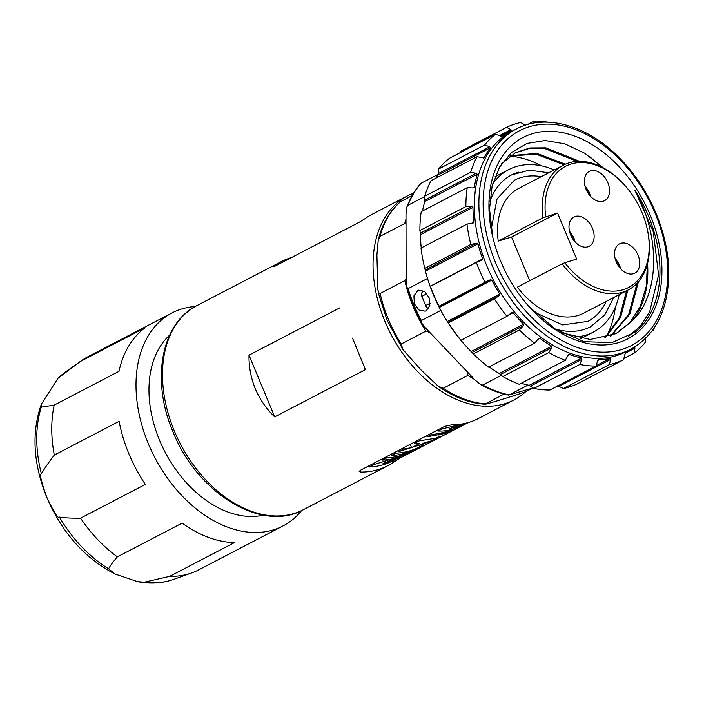 <?xml version="1.0" encoding="UTF-8"?>
<svg xmlns="http://www.w3.org/2000/svg" width="704" height="704" viewBox="0 0 704 704"><rect width="100%" height="100%" fill="white"/><g stroke="black" fill="none" stroke-linecap="round" stroke-linejoin="round"><path stroke-width="1.06" d="M426.809 435.67L427.126 436.823L445.43 433.418L452.038 429.88M426.914 436.058L425.753 436.225M468.16 422.594L399.978 458.11L393.994 461.886L393.184 460.636M303.389 509.687C261.95 533.192 197.058 493.117 173.008 431.834C150.867 380.732 160.943 323.224 197.023 305.536A115.104 78.681 62.5 0 0 174.328 430.927A115.104 78.681 62.5 0 0 303.389 509.687L387.605 465.802A115.104 78.681 62.5 0 1 360.818 472.085L359.181 471.513L360.395 470.272L444.62 426.395L451.519 424.829A115.104 78.681 62.5 0 0 478.306 418.546L513.946 399.978A115.104 78.681 -117.5 0 1 384.886 321.218A115.104 78.681 62.5 0 1 407.572 195.826A115.104 78.681 62.5 0 1 413.626 193.134M387.605 465.802A115.104 78.681 62.5 0 0 393.994 461.886M525.879 391.538A115.104 78.681 -117.5 0 1 513.946 399.978M352.493 338.096L365.402 369.635L352.493 338.096M274.701 416.891L249.005 355.168C248.802 366.793 250.906 377.986 255.314 388.731C259.829 399.432 266.288 408.822 274.701 416.891L365.402 369.635M249.005 355.168L339.706 307.903M291.394 257.602A115.104 78.681 62.5 0 0 281.239 261.65A115.104 78.681 62.5 0 0 274.85 265.566C273.363 266.71 273.53 266.842 275.352 265.962C273.53 266.842 273.363 266.71 274.85 265.566L275.176 266.059M407.572 195.826L371.941 214.394A115.104 78.681 62.5 0 0 365.552 218.31L359.568 222.086L275.352 265.962M504.011 394.055L484.836 404.237C469.022 403.049 453.429 397.012 438.055 386.109L443.238 388.247L467.922 375.382L467.57 372.143M443.238 388.247A114.602 78.338 62.5 0 0 485.162 403.876C484.563 404.334 482.874 405.302 501.644 399.502C522.922 393.017 524.806 391.987 527.102 390.993L532.629 388.115M429.871 332.508L425.867 331.17L401.183 344.027L402.917 349.545L420.86 369.776L438.055 386.109M425.867 331.17A114.602 78.338 -117.5 0 1 404.826 280.606L380.134 293.471C379.386 294.184 378.62 292.855 377.837 289.511L376.922 254.962L378.242 240.108L380.019 236.368L404.703 223.511A114.602 78.338 -117.5 0 1 406.006 219.111M402.917 349.545L387.13 320.338L379.148 295.698L377.837 289.511M378.242 240.108C382.158 223.925 389.585 211.112 400.532 201.67L412.201 195.554M404.826 280.606L406.129 278.511M406.023 224.242L404.703 223.511M424.697 196.566L407.924 205.295L406.982 206.703L405.997 214.166L406.138 281.767L406.701 287.118C410.318 299.526 415.316 311.511 421.678 323.066L421.37 320.522L440.81 310.394A124.106 84.832 62.5 0 0 464.825 344.854L465.071 345.118A125.11 85.518 62.5 0 0 471.126 351.516L473.378 353.927A130.117 88.942 62.5 0 0 488.646 367.154L534.644 343.182L538.322 338.809L539.889 338.29A125.11 85.518 62.5 0 0 551.822 346.183L499.338 373.525L502.814 376.526A130.117 88.942 62.5 0 0 519.306 384.296L565.303 360.334L568.031 355.379L569.404 354.473A125.11 85.518 62.5 0 0 581.654 357.975L529.17 385.317L533.843 388.458A130.117 88.942 62.5 0 0 549.938 390.007L595.936 366.045L597.714 360.87L598.822 359.63A125.11 85.518 62.5 0 0 610.174 358.406L596.033 365.772M421.678 323.066L425.216 327.615L475.015 379.958L480.445 384.481L482.742 385.035L501.477 375.267M533.166 387.948L509.194 394.9L528.044 385.07M480.445 384.481C489.896 389.708 499.374 393.272 508.895 395.182L509.194 394.9A124.106 84.832 -117.5 0 1 482.742 385.035M421.37 320.522A124.106 84.832 -117.5 0 1 408.091 288.614L427.53 278.494A124.106 84.832 62.5 0 0 440.81 310.394M426.246 310.79L425.26 311.194L418.986 310.006L414.322 303.802L413.934 295.856L417.815 290.541L418.792 290.145L424.679 291.438L429.097 297.73L429.827 305.562L426.246 310.79M408.091 288.614L406.701 287.118M407.924 205.295A124.106 84.832 -117.5 0 1 421.098 183.26L420.772 183.471C414.99 190.018 410.388 197.762 406.982 206.703M421.098 183.26L438.39 174.249M473.915 187.722L474.382 187.185L472.912 187.924L467.227 187.678L421.23 211.649A130.117 88.942 62.5 0 0 419.892 230.542L420.358 233.191L471.592 206.501L465.89 206.571L419.892 230.542M483.798 157.872L477.039 156.728L431.042 180.699A130.117 88.942 62.5 0 0 424.67 196.266L424.802 201.573A125.11 85.518 62.5 0 0 422.523 210.971M501.934 136.356L495.466 134.279L449.469 158.25A130.117 88.942 62.5 0 0 438.689 168.969L438.038 175.085A125.11 85.518 62.5 0 0 435.706 178.27M525.483 125.206L520.705 122.531A130.117 88.942 62.5 0 0 506.581 127.345L460.583 151.316L460.354 152.574M557.7 385.748L563.429 388.555A130.117 88.942 62.5 0 0 577.553 383.733L623.55 359.77L625.24 353.267A125.11 85.518 62.5 0 0 626.111 352.818A125.11 85.518 62.5 0 0 634.603 347.424L634.665 352.836A130.117 88.942 62.5 0 0 645.436 342.118L645.63 337.603M521.277 383.275A125.11 85.518 62.5 0 0 529.17 385.317M489.139 366.898A125.11 85.518 62.5 0 0 499.338 373.525M460.715 339.988L460.249 339.478L460.671 340.014A125.11 85.518 62.5 0 0 465.071 345.118M430.452 287.021L430.364 286.387A130.117 88.942 62.5 0 0 438.97 306.24L439.331 307.463A125.11 85.518 62.5 0 0 447.286 321.455L448.413 322.863A130.117 88.942 62.5 0 0 460.962 340.252L460.249 339.478M473.255 223.001L466.998 224.101L421.001 248.063A130.117 88.942 62.5 0 0 424.116 265.558A130.117 88.942 62.5 0 0 424.82 268.435L425.48 271.163A125.11 85.518 62.5 0 0 430.153 286.282L482.627 258.94L481.686 260.322L476.362 262.425A130.117 88.942 62.5 0 0 484.968 282.269L438.97 306.24M420.358 233.191L420.473 234.678A125.11 85.518 62.5 0 0 421.238 247.94M424.116 265.558L424.618 267.67A124.106 84.832 62.5 0 0 427.53 278.494M467.227 187.678A130.117 88.942 62.5 0 0 465.89 206.571M424.802 201.573L477.277 174.231A125.11 85.518 62.5 0 0 474.382 187.185L472.956 187.924M477.277 174.231L476.186 173.272L470.668 172.295L424.67 196.266M477.039 156.728A130.117 88.942 62.5 0 0 470.668 172.295M438.038 175.085L490.512 147.743A125.11 85.518 62.5 0 0 484.07 157.626L483.331 158.013M490.512 147.743L489.738 146.784L484.686 144.998L438.689 168.969M495.466 134.279A130.117 88.942 62.5 0 0 484.686 144.998M506.581 127.345L510.919 129.642L511.368 130.469A125.11 85.518 62.5 0 0 510.497 130.918A125.11 85.518 62.5 0 0 502.005 136.312L501.846 136.4M548.02 122.206A130.117 88.942 62.5 0 0 534.195 121.07L527.349 124.634M534.195 121.07L536.545 122.734M652.089 330.906L653.092 330.387A130.117 88.942 62.5 0 0 654.755 327.07M653.057 329.569L653.092 330.387M623.779 358.512L634.665 352.836M627.827 351.894L635.034 348.137L634.603 347.424M563.429 388.555L609.426 364.584A130.117 88.942 62.5 0 0 623.55 359.77M559.319 386.179L610.562 359.48L609.426 364.584M610.562 359.48L610.174 358.406M533.843 388.458L579.841 364.496A130.117 88.942 62.5 0 0 595.936 366.045M530.649 386.038L581.891 359.339L579.841 364.496M581.891 359.339L581.654 357.975M568.216 355.089L568.823 354.552M502.814 376.526L548.812 352.563A130.117 88.942 62.5 0 0 565.303 360.334M500.588 374.431L551.822 347.741L548.812 352.563M551.822 347.741L551.822 346.183M538.921 338.316L538.322 338.809M473.378 353.927L519.376 329.956A130.117 88.942 62.5 0 0 534.644 343.182M472.076 352.502L523.318 325.802L519.376 329.956M523.318 325.802L523.6 324.174L471.126 351.516M508.526 315.075L513.146 312.673A125.11 85.518 62.5 0 0 523.6 324.174M513.146 312.673L511.782 312.585M448.413 322.863L494.41 298.901A130.117 88.942 62.5 0 0 506.959 316.29L460.962 340.252M506.959 316.29L511.482 312.778M447.911 322.379L499.145 295.68L494.41 298.901M499.145 295.68L499.761 294.114L447.286 321.455M439.331 307.463L491.806 280.122A125.11 85.518 62.5 0 0 499.761 294.114M491.806 280.122L490.151 279.84L484.968 282.269M430.364 286.387L476.362 262.425M425.48 271.163L477.954 243.822A125.11 85.518 62.5 0 0 482.627 258.94M477.954 243.822L476.406 243.223L470.818 244.464L424.82 268.435M466.998 224.101A130.117 88.942 62.5 0 0 470.818 244.464M472.648 223.194L473.88 222.094L471.381 223.397M420.473 234.678L472.947 207.337A125.11 85.518 62.5 0 0 473.88 222.094M472.947 207.337L471.592 206.501M516.138 129.105L511.606 131.472A124.106 84.832 -117.5 0 0 474.355 206.254A124.106 84.832 62.5 0 0 527.076 325.6A124.106 84.832 62.5 0 0 626.296 351.595L630.837 349.237C655.556 335.174 668.219 309.954 668.8 273.592C668.994 235.382 650.945 191.365 622.926 161.568C590.814 126.324 546.63 112.57 516.138 129.105A124.106 84.832 62.5 0 0 478.887 203.887A124.106 84.832 62.5 0 0 531.608 323.233A124.106 84.832 62.5 0 0 630.837 349.237M661.945 270.424A113.502 77.581 62.5 0 0 575.221 136.294A113.502 77.581 62.5 0 0 488.919 205.894A113.502 77.581 62.5 0 0 492.606 236.438A113.502 77.581 62.5 0 0 529.382 307.023A113.502 77.581 62.5 0 0 617.355 342.945A113.502 77.581 62.5 0 0 661.945 270.424M528.95 306.539L555.368 329.129L584.074 341.669L611.855 342.654L635.606 331.874A112.094 76.622 62.5 0 0 659.965 270.494A112.094 76.622 62.5 0 0 634.85 190.106C661.25 237.134 659.49 296.226 631.664 321.394A103.488 70.743 62.5 0 0 647.566 263.446M603.539 168.018L584.698 153.217L564.81 143.854L545.16 140.518L526.979 143.458L511.438 152.504L499.541 167.112L492.07 186.375L489.518 209.123L492.809 237.283M605.431 337.718L620.541 317.504L627.818 290.145M565.356 164.208L536.923 153.375L510.576 155.663M611.037 335.922L629.966 313.896L638.352 281.89M579.542 161.33L545.97 147.84L529.98 147.937L515.557 152.654L501.609 163.75M561.282 332.649L590.269 339.478L616.334 333.538L631.664 321.394M602.017 167.209L588.922 155.998M627.871 336.978L640.174 326.269L649.634 311.934L658.574 274.868L653.321 231.906L634.85 190.106M604.71 337.902L619.414 317.803L626.516 290.822M563.992 164.842L535.999 154.106L509.978 156.094M610.35 336.186L628.69 314.53L636.997 283.378M577.315 161.392L544.614 148.5L529.021 148.562L514.906 153.006M615.683 333.872L629.851 322.652L640.235 306.548L646.228 286.51L647.486 263.762M606.637 336.125A112.094 76.622 62.5 0 0 615.349 307.146M541.763 165.906A112.094 76.622 62.5 0 0 509.925 156.13M619.194 294.633A91.582 62.603 -117.5 0 1 593.454 332.033A91.582 62.603 -117.5 0 1 586.186 335.007A91.582 62.603 -117.5 0 1 573.47 337.014M492.686 183.955A91.582 62.603 -117.5 0 1 508.816 169.602A91.582 62.603 -117.5 0 1 516.085 166.619A91.582 62.603 -117.5 0 1 554.215 169.928M518.39 172.146A85.571 58.494 62.5 0 0 511.597 174.926A85.571 58.494 62.5 0 0 489.764 201.766M554.946 328.856A85.571 58.494 62.5 0 0 583.889 329.49A85.571 58.494 62.5 0 0 590.674 326.709L604.692 314.978L613.738 297.484M606.206 301.409A79.57 54.393 -117.5 0 1 587.902 321.385L562.61 324.896L534.283 312.127M491.225 229.249L497.042 198.88L514.369 180.25A79.57 54.393 -117.5 0 1 520.687 177.663A79.57 54.393 -117.5 0 1 541.226 176.695M562.1 263.842L517.396 287.126A70.312 48.066 62.5 0 0 578.046 315.454A70.312 48.066 62.5 0 0 583.625 313.174L628.329 289.881A70.312 48.066 -117.5 0 1 622.75 292.169A70.312 48.066 -117.5 0 1 562.1 263.842L564.81 262.724A68.306 46.693 -117.5 0 0 626.41 288.508A68.306 46.693 -117.5 0 0 646.985 227.885L647.143 228.589A70.312 48.066 -117.5 0 1 628.329 289.881M511.544 237.037L557.542 213.066L542.951 217.826A70.312 48.066 -117.5 0 1 563.35 165.167L518.646 188.461A70.312 48.066 62.5 0 0 498.247 241.12L511.544 237.037L529.716 280.711M563.35 165.167A70.312 48.066 -117.5 0 1 568.929 162.879A70.312 48.066 -117.5 0 1 624.369 184.862L624.853 185.407A68.306 46.693 -117.5 0 1 646.985 227.885M542.951 217.826L498.247 241.12M545.662 216.718A68.306 46.693 -117.5 0 1 568.594 164.894A68.306 46.693 -117.5 0 1 624.853 185.407M557.542 213.066L576.69 259.081L564.81 262.724M592.451 228.29A16.518 11.29 62.5 0 0 573.936 216.99A16.518 11.29 62.5 0 0 570.68 234.978A16.518 11.29 62.5 0 0 589.195 246.277A16.518 11.29 62.5 0 0 592.451 228.29M586.071 189.358A16.518 11.29 62.5 0 0 604.586 200.658A16.518 11.29 62.5 0 0 607.842 182.67A16.518 11.29 62.5 0 0 589.327 171.371A16.518 11.29 62.5 0 0 586.071 189.358M616.246 261.87A16.518 11.29 62.5 0 0 634.77 273.17A16.518 11.29 62.5 0 0 638.026 255.174A16.518 11.29 62.5 0 0 619.502 243.874A16.518 11.29 62.5 0 0 616.246 261.87M428.692 308.458A4.004 2.737 -117.5 0 1 425.674 305.562L430.074 303.274M424.266 291.148L422.629 292.002A4.004 2.737 -117.5 0 0 421.846 296.366L425.674 305.562M169.62 335.174A103.092 70.47 62.5 0 0 165.035 451.986A103.092 70.47 62.5 0 0 263.393 515.161M195.237 306.504A120.102 82.095 62.5 0 0 172.031 312.91A120.102 82.095 62.5 0 0 164.78 474.276A120.102 82.095 62.5 0 0 283.026 525.941A120.102 82.095 62.5 0 0 301.567 510.594M80.247 361.53L145.033 327.774A120.102 82.095 62.5 0 0 118.985 371.351L54.199 405.108A120.102 82.095 -117.5 0 0 54.305 455.074L119.09 421.326A120.102 82.095 62.5 0 0 145.35 484.405L80.564 518.162A120.102 82.095 -117.5 0 0 117.366 556.855C113.186 561.695 110.255 565.673 108.583 568.788L114.946 573.98C84.946 558.474 62.234 532.972 46.816 497.455C33.141 463.496 31.346 432.335 41.439 403.999L58.054 378.215L80.247 361.53A120.102 82.095 -117.5 0 1 81.233 360.809A120.102 82.095 -117.5 0 1 87.806 356.787L172.031 312.91M283.026 525.941L198.801 569.818A120.102 82.095 -117.5 0 1 191.743 572.906A120.102 82.095 -117.5 0 1 169.664 576.356L234.45 542.599A120.102 82.095 62.5 0 1 182.151 523.098L117.366 556.855M54.305 455.074C48.638 462.414 44.343 468.679 41.422 473.871C39.283 473.528 41.087 481.36 46.834 497.35C54.076 512.556 58.274 519.138 59.409 517.097C64.838 517.942 71.887 518.294 80.564 518.162M144.417 582.155A117.471 80.3 62.5 0 0 173.659 579.374C162.334 583.352 150.313 584.109 137.606 581.662L144.417 582.155L169.664 576.356M137.606 581.662L114.946 573.98M41.439 403.999L41.281 407.114L54.199 405.108M368.852 465.872L369.16 467.016A113.098 77.308 62.5 0 0 392.691 460.9L397.179 458.559A113.098 77.308 62.5 0 0 399.758 457.125M373.472 463.461L373.78 464.614L402.01 455.84A113.098 77.308 62.5 0 1 382.413 460.117L386.892 457.776A113.098 77.308 62.5 0 0 410.423 451.66A113.098 77.308 62.5 0 0 412.588 450.472M369.16 467.016L373.78 464.614M382.096 458.964L382.413 460.117M386.584 456.632L386.892 457.776M397.179 458.559A113.098 77.308 62.5 0 1 383.011 463.558L403.7 455.162L410.423 451.66M390.949 454.353L391.266 455.506A113.098 77.308 62.5 0 0 414.797 449.381L419.276 447.04A113.098 77.308 62.5 0 0 423.315 444.708M395.437 452.021L395.745 453.165A113.098 77.308 62.5 0 0 419.276 447.04M391.266 455.506L395.745 453.165M398.429 450.454L398.737 451.607L428.806 442.077L439.226 436.418L438.935 435.908M403.33 447.902L403.647 449.055L411.479 447.674L419.452 443.52L414.665 443.309L419.417 440.836L436.418 438.117M398.737 451.607L403.647 449.055M410.344 444.25L411.479 447.674M414.357 442.165L414.665 443.309M419.109 439.683L419.417 440.836M417.912 446.002L423.324 443.177L430.769 441.003L417.912 446.002M464.279 423.553L448.818 428.974L461.437 425.075L455.171 428.349L437.967 434.738L449.97 431.059M461.437 425.075L463.487 423.922M437.923 429.88L438.231 431.033L442.438 428.842L462.519 423.896M438.231 431.033C444.699 431.297 450.648 430.214 456.086 427.794C448.334 431.429 440.079 433.699 431.323 434.632L427.126 436.823M431.015 433.479L431.323 434.632M442.121 427.689L442.438 428.842M399.978 458.11L399.458 457.301M360.818 472.085L360.43 470.254M380.134 293.471A114.602 78.338 62.5 0 0 401.183 344.027M400.893 201.441A114.602 78.338 62.5 0 0 380.019 236.368M474.522 379.447A114.602 78.338 -117.5 0 1 467.922 375.382M424.952 199.962L476.186 173.272M438.504 173.483L489.738 146.784M499.154 135.775L510.919 129.642M537.874 339.337L539.889 338.29M438.909 306.539L490.151 279.84M425.163 269.914L476.406 243.223M667.744 272.58A121.106 82.782 62.5 0 0 575.212 129.466A121.106 82.782 62.5 0 0 483.12 203.729A121.106 82.782 62.5 0 0 575.652 346.843A121.106 82.782 62.5 0 0 667.744 272.58M569.712 232.179A14.511 9.918 -117.5 0 1 573.329 237.97A14.511 9.918 62.5 0 1 574.332 241.032M585.103 186.56A14.511 9.918 62.5 0 1 588.72 192.35A14.511 9.918 -117.5 0 1 589.714 195.413M615.287 259.063A14.511 9.918 62.5 0 1 618.904 264.862A14.511 9.918 -117.5 0 1 619.898 267.925M421.846 296.366L426.932 293.709M59.409 517.097A117.471 80.3 62.5 0 0 108.583 568.788M81.233 360.809L65.578 371.923A117.471 80.3 62.5 0 0 59.127 377.256M41.281 407.114A117.471 80.3 62.5 0 0 41.422 473.871M197.023 305.536L281.239 261.65M500.298 136.233L510.497 130.918M625.161 353.32L626.111 352.818M508.816 169.602L494.991 176.801M593.454 332.033L580.818 338.615M548.759 172.77L529.232 170.157L511.597 174.926M575.133 241.956L573.883 237.873L569.422 230.991M584.813 185.372L589.266 192.254L590.524 196.328M614.997 257.875L619.45 264.766L620.708 268.84M173.659 579.374L191.743 572.906M65.578 371.923L58.054 378.215"/></g></svg>
